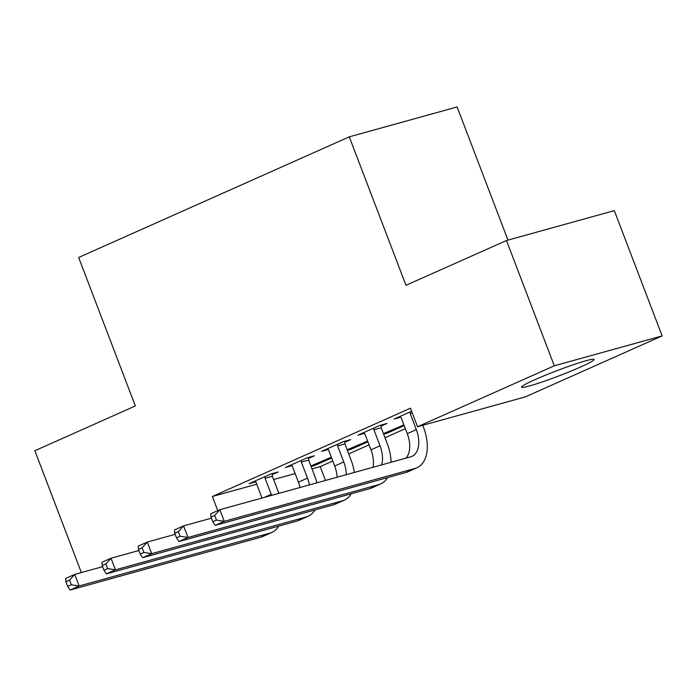 <?xml version="1.0" encoding="UTF-8"?>
<svg xmlns="http://www.w3.org/2000/svg" width="697" height="697" viewBox="0 0 697 697"><rect width="100%" height="100%" fill="white"/><g stroke="black" fill="none" stroke-linecap="round" stroke-linejoin="round"><path stroke-width="1.05" d="M535.069 379.63A38.84 2.797 -20.9 0 1 573.039 364.827A38.84 2.797 -20.9 0 1 594.088 359.469A38.84 2.797 -20.9 0 1 580.54 367.031A38.84 2.797 -20.9 0 1 542.562 381.825A38.84 2.797 -20.9 0 1 521.522 387.183A38.84 2.797 -20.9 0 1 535.069 379.63M312.003 468.889L320.211 466.607L332.783 461.005M348.735 453.895L369.062 444.834M385.014 437.725L405.34 428.664M320.211 466.607L325.49 480.442M507.965 240.099L457.127 106.955L349.284 136.839L78.648 257.472L135.34 405.95L34.85 450.741L81.366 572.559M349.284 136.839L405.976 285.308L506.475 240.517L614.31 210.633L662.15 335.91L525.381 396.872L417.538 426.756L554.307 365.794L662.15 335.91M367.615 441.053L347.167 449.8M367.894 441.793L350.957 449.338L347.376 450.332M308.544 458.417L314.434 455.794L307.15 457.807L285.378 467.513L291.93 465.701M381.102 426.076L386.992 423.454L379.708 425.466L357.936 435.172L364.487 433.36M417.538 426.756L410.455 408.198L212.367 496.491L256.731 484.206M273.616 479.527L295.119 473.568M411.613 411.247L394.214 419.002L400.766 417.189M344.823 442.247L350.713 439.624L343.429 441.637L321.657 451.342L328.209 449.53M403.894 424.882L383.446 433.63M404.173 425.623L387.236 433.168L383.655 434.161M272.266 474.587L278.155 471.965L270.872 473.986L249.099 483.683L255.651 481.871M331.336 457.223L310.888 465.971M331.615 457.964L314.678 465.509L311.097 466.502M506.475 240.517L554.307 365.794M212.367 496.491L217.769 510.64M386.835 432.123L387.236 433.168M350.556 448.293L350.957 449.338M314.277 464.463L314.678 465.509M400.104 416.379L401.123 417.625L407.248 433.665A24.9 15.012 -114 0 1 405.959 458.147M412.284 412.999L410.193 413.582L416.318 429.622A24.9 15.012 -114 0 1 411.875 456.396A24.9 15.012 -114 0 1 410.603 456.857L219.843 509.716L224.268 521.321L415.029 468.454A37.35 22.522 66 0 0 416.945 467.765A37.35 22.522 66 0 0 423.602 427.601L422.73 425.318M410.193 413.582L410.097 411.918M211.034 517.078L210.773 513.759L219.843 509.716L214.659 515.458L211.034 517.078L212.803 521.722L216.427 520.101L214.659 515.458M216.427 520.101L224.268 521.321L215.199 525.364L405.959 472.496A37.35 22.522 66 0 0 407.876 471.808L416.945 467.765M215.199 525.364L212.803 521.722M363.825 432.549L364.845 433.795L370.97 449.835A24.9 15.012 -114 0 1 372.991 467.278M381.05 425.1L381.198 427.731L373.914 429.753L380.039 445.792A24.9 15.012 -114 0 1 381.651 464.882M373.914 429.753L373.819 428.097M391.043 462.277A37.35 22.522 66 0 0 387.323 443.771L381.198 427.731M174.755 533.249L176.524 537.892L180.148 536.272L178.38 531.637L174.755 533.249L174.494 529.929L183.564 525.886L187.99 537.492L378.75 484.624A37.35 22.522 66 0 0 380.667 483.936A37.35 22.522 66 0 0 387.515 477.611M211.444 518.167L183.564 525.886L178.38 531.637M180.148 536.272L187.99 537.492L178.92 541.534L369.68 488.667A37.35 22.522 66 0 0 371.597 487.978L380.667 483.936M178.92 541.534L176.524 537.892M327.546 448.72L328.566 449.966L334.691 466.005A24.9 15.012 -114 0 1 337.13 477.218M344.771 441.271L344.919 443.911L337.636 445.923L343.76 461.963A24.9 15.012 -114 0 1 346.235 474.692M337.636 445.923L337.54 444.268M354.303 472.453A37.35 22.522 66 0 0 351.044 459.942L344.919 443.911M138.476 549.419L140.245 554.063L143.87 552.442L142.101 547.807L138.476 549.419L138.215 546.108L147.285 542.057L151.711 553.662L342.471 500.803A37.35 22.522 66 0 0 344.388 500.115A37.35 22.522 66 0 0 351.236 493.781M175.165 534.338L147.285 542.057L142.101 547.807M143.87 552.442L151.711 553.662L142.641 557.705L333.401 504.846A37.35 22.522 66 0 0 335.318 504.158L344.388 500.115M142.641 557.705L140.245 554.063M291.268 464.89L292.287 466.136L298.412 482.176A24.9 15.012 -114 0 1 300.032 487.499M308.492 457.441L308.64 460.081L301.357 462.094L307.482 478.133A24.9 15.012 -114 0 1 309.398 484.903M301.357 462.094L301.261 460.438M316.891 482.829A37.35 22.522 66 0 0 314.765 476.112L308.64 460.081M102.198 565.589L103.966 570.233L107.599 568.613L105.822 563.978L102.198 565.589L101.936 562.279L111.006 558.236L115.432 569.832L306.192 516.974A37.35 22.522 66 0 0 308.109 516.285A37.35 22.522 66 0 0 314.966 509.951M138.886 550.508L111.006 558.236L105.822 563.978M107.599 568.613L115.432 569.832L106.362 573.875L297.122 521.016A37.35 22.522 66 0 0 299.039 520.328L308.109 516.285M106.362 573.875L103.966 570.233M254.989 481.061L256.008 482.315L262.011 498.033M272.213 473.611L272.361 476.251L265.078 478.273L271.203 494.304A24.9 15.012 -114 0 1 271.595 495.375M265.078 478.273L264.982 476.609M278.887 493.354A37.35 22.522 66 0 0 278.486 492.282L272.361 476.251M65.919 581.76L67.687 586.404L71.321 584.783L69.543 580.148L65.919 581.76L65.657 578.449L74.727 574.406L79.153 586.003L269.913 533.144A37.35 22.522 66 0 0 271.83 532.456A37.35 22.522 66 0 0 278.687 526.122M102.607 566.678L74.727 574.406L69.543 580.148M71.321 584.783L79.153 586.003L70.083 590.045L260.844 537.187A37.35 22.522 66 0 0 262.76 536.498L271.83 532.456M70.083 590.045L67.687 586.404M416.318 429.622L407.248 433.665M415.029 468.454L405.959 472.496M380.039 445.792L370.97 449.835M378.75 484.624L369.68 488.667M343.76 461.963L334.691 466.005M342.471 500.803L333.401 504.846M307.482 478.133L298.412 482.176M306.192 516.974L297.122 521.016M271.203 494.304L264.198 497.431M269.913 533.144L260.844 537.187"/></g></svg>
